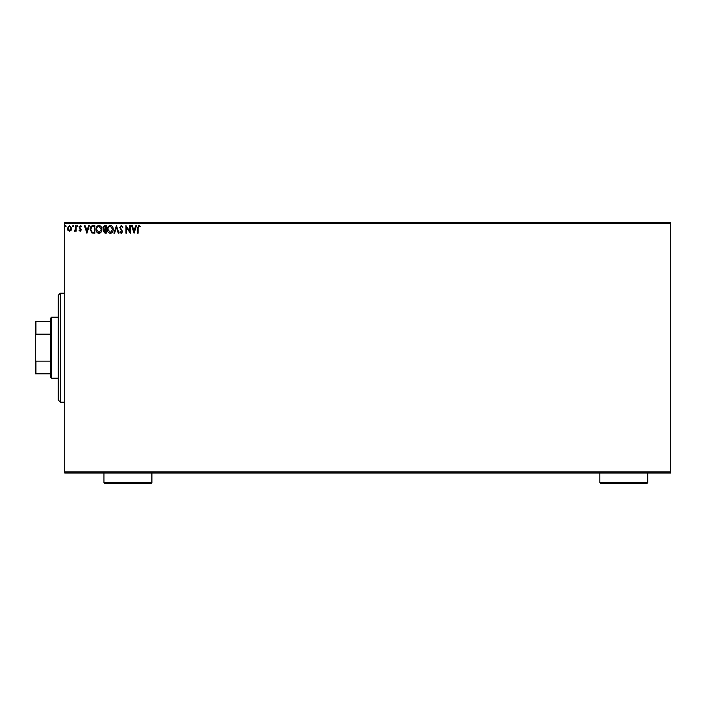 <?xml version="1.0" encoding="UTF-8"?>
<svg xmlns="http://www.w3.org/2000/svg" width="706" height="706" viewBox="0 0 706 706"><rect width="100%" height="100%" fill="white"/><g stroke="black" fill="none" stroke-linecap="round" stroke-linejoin="round"><path stroke-width="1.06" d="M71.103 230.341L69.515 231.268L67.935 230.35L67.37 228.365L69.515 225.496L71.668 228.365L71.103 230.341M76.169 225.593L76.169 231.171L75.586 231.171L75.586 230.35L74.562 231.268L74.395 230.483L75.489 229.379L75.586 225.593L76.169 225.593M80.237 231.268L79.107 230.474L79.451 229.997L80.202 230.58L80.766 229.829L79.107 227.103L80.343 225.496L81.552 226.247L81.216 226.767L80.405 226.176L79.69 227.076L81.358 229.803L80.237 231.268M93.077 225.593L94.851 225.593L94.851 233.218L91.877 232.945L90.156 229.309C90.068 227.111 91.048 225.867 93.077 225.593M106.2 225.593L106.2 233.218L105.123 233.218L103.358 231.33L104.073 229.706L102.873 227.756L104.673 225.593L106.2 225.593M116.472 225.593L118.917 233.218L118.273 233.218L116.419 227.438L114.566 233.218L113.922 233.218L116.472 225.593M129.772 225.593L130.354 225.593L130.354 233.218L126.542 227.535L126.542 233.218L125.959 233.218L125.959 225.593L129.772 231.268L129.772 225.593M138.085 228.144L138.085 233.218L137.494 233.218L137.494 228.073L138.897 225.399L140.335 226.282L140.035 226.864L138.897 226.176L138.085 228.144M64.723 223.414L64.723 222.319L670.7 222.319L670.7 223.414L64.723 223.414L64.723 471.908L670.7 471.908L670.7 472.994L64.723 472.994L64.723 471.908M670.7 223.414L670.7 471.908M134.078 233.218L131.528 225.593L132.172 225.593L132.957 228.038L135.093 228.038L135.879 225.593L136.523 225.593L134.078 233.218M121.308 225.399L123.02 227.067L122.544 227.456L121.353 226.176L120.285 227.473L122.632 231.639L121.264 233.421L119.791 232.124L120.249 231.656L121.273 232.636L122.041 231.665L119.693 227.464L121.308 225.399M113.242 229.371C113.287 231.55 112.316 232.901 110.339 233.421C108.327 232.945 107.33 231.612 107.374 229.415C107.338 227.235 108.309 225.894 110.295 225.399C112.289 225.876 113.269 227.2 113.242 229.371M101.893 229.371C101.938 231.55 100.976 232.901 98.999 233.421C96.978 232.945 95.99 231.612 96.025 229.415C95.99 227.235 96.96 225.894 98.955 225.399C100.94 225.876 101.92 227.2 101.893 229.371M86.926 233.218L84.385 225.593L85.029 225.593L85.805 228.038L87.95 228.038L88.735 225.593L89.371 225.593L86.926 233.218M78.031 226.132L77.536 226.767L77.051 226.132L77.536 225.496L78.031 226.132M73.53 226.132L73.045 226.767L72.55 226.132L73.045 225.496L73.53 226.132M66.196 226.132L65.702 226.767L65.217 226.132L65.702 225.496L66.196 226.132M133.205 228.823L134.025 231.383L134.846 228.823L133.205 228.823M107.956 229.415L110.312 232.636L112.651 229.379L110.312 226.176C108.706 226.573 107.921 227.65 107.956 229.415M105 232.442L105.609 232.442L105.609 229.997L103.95 231.321L105 232.442M105.318 229.212L105.609 226.379L104.938 226.379L103.455 227.756L104.382 229.123L105.318 229.212M96.616 229.415L98.972 232.636L101.311 229.379L98.972 226.176C97.357 226.573 96.572 227.65 96.616 229.415M94.269 232.442L94.269 226.379L92.062 226.573L90.747 229.309L92.195 232.23L94.269 232.442M86.061 228.823L86.882 231.383L87.703 228.823L86.061 228.823M67.953 228.365L69.523 230.58L71.085 228.365L69.523 226.176L67.953 228.365M60.363 402.155L58.183 399.975L58.183 295.346L60.363 293.166L60.363 402.155L64.723 402.155M51.644 378.178L50.558 377.083L50.558 318.23L51.644 317.144L51.644 378.178L58.183 378.178M51.644 317.144L58.183 317.144M50.558 373.818L35.3 373.818L35.3 321.504L35.953 321.504L35.953 334.176L35.3 335.677M35.3 359.645L35.953 361.137L35.953 373.818M50.558 361.137L35.953 361.137M50.558 334.176L35.953 334.176M50.558 321.504L35.953 321.504M151.914 482.586L150.828 483.681L105.053 483.681L103.958 482.586L151.914 482.586L151.914 472.994M103.958 482.586L103.958 472.994M647.817 482.586L646.722 483.681L600.947 483.681L599.862 482.586L647.817 482.586L647.817 472.994M599.862 482.586L599.862 472.994M60.363 293.166L64.723 293.166"/></g></svg>
